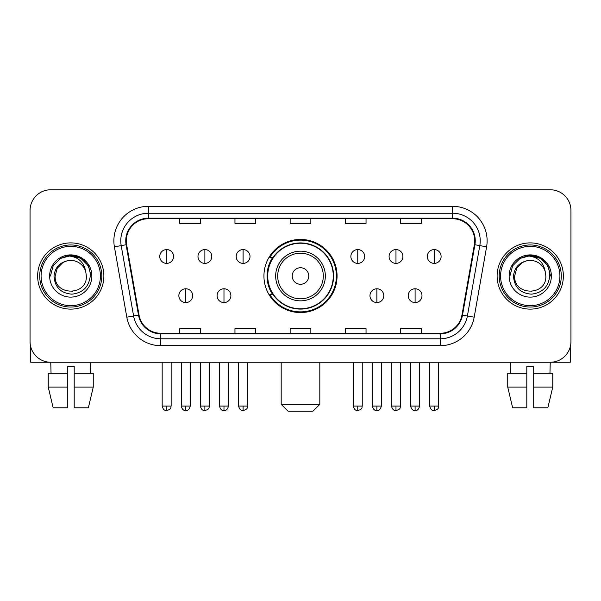 <?xml version="1.0" encoding="UTF-8"?>
<svg xmlns="http://www.w3.org/2000/svg" width="601" height="601" viewBox="0 0 601 601"><rect width="100%" height="100%" fill="white"/><g stroke="black" fill="none" stroke-linecap="round" stroke-linejoin="round"><path stroke-width="0.9" d="M263.937 276.009A36.563 36.563 0 0 0 300.5 312.573A36.563 36.563 0 0 0 337.063 276.009A36.563 36.563 0 0 0 300.5 239.438A36.563 36.563 0 0 0 263.937 276.009M272.704 294.633A33.461 33.461 0 0 1 272.704 257.378M30.05 210.463L30.05 341.548A20.697 20.697 0 0 0 50.747 362.245L550.253 362.245A20.697 20.697 0 0 0 570.95 341.548L570.95 210.463A20.697 20.697 0 0 0 550.253 189.766L50.747 189.766A20.697 20.697 0 0 0 30.05 210.463L30.05 341.548M37.638 276.009A33.115 33.115 0 0 0 70.753 309.124A33.115 33.115 0 0 0 103.875 276.009A33.115 33.115 0 0 0 70.753 242.894A33.115 33.115 0 0 0 37.638 276.009A33.115 33.115 0 0 0 70.753 309.124A33.115 33.115 0 0 0 103.875 276.009A33.115 33.115 0 0 0 70.753 242.894A33.115 33.115 0 0 0 37.638 276.009M497.125 276.009A33.115 33.115 0 0 0 530.247 309.124A33.115 33.115 0 0 0 563.362 276.009A33.115 33.115 0 0 0 530.247 242.894A33.115 33.115 0 0 0 497.125 276.009A33.115 33.115 0 0 0 530.247 309.124A33.115 33.115 0 0 0 563.362 276.009A33.115 33.115 0 0 0 530.247 242.894A33.115 33.115 0 0 0 497.125 276.009M126.293 240.821A22.079 22.079 0 0 1 148.372 218.741L452.628 218.741A22.079 22.079 0 0 1 474.369 244.652L461.959 315.029A22.079 22.079 0 0 1 440.217 333.27L160.783 333.27A22.079 22.079 0 0 1 139.041 315.029L126.631 244.652A22.079 22.079 0 0 1 126.293 240.821M125.744 240.821A22.628 22.628 0 0 0 126.09 244.75L138.493 315.127A22.628 22.628 0 0 0 160.783 333.825L440.217 333.825A22.628 22.628 0 0 0 462.507 315.127L474.91 244.75A22.628 22.628 0 0 0 452.628 218.193L148.372 218.193A22.628 22.628 0 0 0 125.744 240.821M114.4 246.808A34.497 34.497 0 0 1 148.372 206.323L452.628 206.323A34.497 34.497 0 0 1 486.6 246.808L474.189 317.185A34.497 34.497 0 0 1 440.217 345.688L160.783 345.688A34.497 34.497 0 0 1 126.811 317.185L114.4 246.808L121.192 245.614A27.593 27.593 0 0 1 148.372 213.227L452.628 213.227A27.593 27.593 0 0 1 479.808 245.614L467.398 315.983A27.593 27.593 0 0 1 440.217 338.791L160.783 338.791A27.593 27.593 0 0 1 133.602 315.983L121.192 245.614A27.593 27.593 0 0 1 120.778 240.821M550.253 189.766L50.747 189.766M51.047 373.289L50.747 362.245L550.253 362.245L549.953 373.289M570.95 341.548L570.95 210.463M462.507 315.127L467.398 315.983L479.808 245.614L486.6 246.808M290.148 218.741L290.148 223.414L310.852 223.414L310.852 218.741M234.961 218.741L234.961 223.414L255.658 223.414L255.658 218.741M179.767 218.741L179.767 223.414L200.464 223.414L200.464 218.741M345.342 218.741L345.342 223.414L366.039 223.414L366.039 218.741M400.536 218.741L400.536 223.414L421.233 223.414L421.233 218.741M310.852 333.27L310.852 328.597L290.148 328.597L290.148 333.27M255.658 333.27L255.658 328.597L234.961 328.597L234.961 333.27M200.464 333.27L200.464 328.597L179.767 328.597L179.767 333.27M366.039 333.27L366.039 328.597L345.342 328.597L345.342 333.27M421.233 333.27L421.233 328.597L400.536 328.597L400.536 333.27M30.741 346.852L30.741 362.245L110.772 362.245M48.253 373.289L48.253 387.089L53.151 407.786L48.253 387.089L48.253 373.289L67.304 373.289L67.304 366.385L74.208 366.385L74.208 373.289L93.26 373.289L93.26 387.089L88.362 407.786L93.26 387.089L74.208 387.089L74.208 373.289M90.766 362.245L90.466 373.289M67.304 373.289L67.304 407.786L53.151 407.786M48.253 387.089L67.304 387.089M88.362 407.786L74.208 407.786L74.208 387.089M100.42 276.009A29.667 29.667 0 0 0 70.753 246.342A29.667 29.667 0 0 0 41.086 276.009A29.667 29.667 0 0 0 70.753 305.676A29.667 29.667 0 0 0 100.42 276.009M101.802 276.009A31.049 31.049 0 0 0 70.753 244.96A31.049 31.049 0 0 0 39.711 276.009A31.049 31.049 0 0 0 70.753 307.051A31.049 31.049 0 0 0 101.802 276.009M86.349 276.009C87.303 296.12 54.21 296.12 55.164 276.009L57.253 268.211L62.962 262.502L66.884 260.902C59.161 263.005 54.864 268.038 54.007 276.009C54.744 287.143 60.686 293.198 71.85 294.159C82.758 292.957 88.895 286.91 90.27 276.009C90.39 269.466 87.964 264.049 82.991 259.767C78.461 256.462 73.427 255.17 67.89 255.876C78.085 256.68 84.05 262.013 85.785 271.862L86.349 276.009C87.303 296.12 54.21 296.12 55.164 276.009L57.253 268.211L62.962 262.502L66.884 260.902L62.962 262.502L57.253 268.211L55.164 276.009L57.253 268.211L62.962 262.502L66.884 260.902L62.962 262.502L57.253 268.211L55.164 276.009L57.253 268.211L62.962 262.502L66.884 260.902L62.962 262.502L57.253 268.211L55.164 276.009L57.253 268.211L62.962 262.502L66.884 260.902L62.962 262.502L57.253 268.211L55.164 276.009C54.21 296.12 87.303 296.12 86.349 276.009C87.303 296.12 54.21 296.12 55.164 276.009C54.21 296.12 87.303 296.12 86.349 276.009C87.303 296.12 54.21 296.12 55.164 276.009C54.21 296.12 87.303 296.12 86.349 276.009L85.785 271.862A15.596 15.596 0 0 0 66.884 260.902M49.643 276.009A21.11 21.11 0 0 0 70.753 297.119A21.11 21.11 0 0 0 91.87 276.009A21.11 21.11 0 0 0 70.753 254.899A21.11 21.11 0 0 0 49.643 276.009M72.353 291.515L71.857 291.56M67.89 255.876L60.588 258.4L53.143 265.837L50.424 276.009L53.143 265.837L60.588 258.4L70.753 255.673L80.925 258.4L88.37 265.837L91.089 276.009L88.37 265.837L80.925 258.4L70.753 255.673L60.588 258.4L53.143 265.837L50.424 276.009L53.143 265.837L60.588 258.4L70.753 255.673L80.925 258.4L88.37 265.837L91.089 276.009L88.37 265.837L80.925 258.4L70.753 255.673L60.588 258.4L53.143 265.837L50.424 276.009L53.143 265.837L60.588 258.4L70.753 255.673L80.925 258.4L88.37 265.837L91.089 276.009M312.918 411.234L288.082 411.234L281.185 404.33L319.815 404.33L312.918 411.234M308.779 276.009A8.279 8.279 0 0 0 300.5 267.73A8.279 8.279 0 0 0 292.221 276.009A8.279 8.279 0 0 0 300.5 284.288A8.279 8.279 0 0 0 308.779 276.009M325.336 276.009A24.836 24.836 0 0 0 300.5 251.173A24.836 24.836 0 0 0 275.664 276.009A24.836 24.836 0 0 0 300.5 300.846A24.836 24.836 0 0 0 325.336 276.009A24.836 24.836 0 0 1 300.5 300.846A24.836 24.836 0 0 1 275.664 276.009M333.27 276.009A32.77 32.77 0 0 0 300.5 243.24A32.77 32.77 0 0 0 267.73 276.009A32.77 32.77 0 0 0 300.5 308.779A32.77 32.77 0 0 0 333.27 276.009M336.38 276.009A35.88 35.88 0 0 1 269.841 294.633L273.162 294.633A33.078 33.078 0 0 0 322.384 300.816A33.078 33.078 0 0 0 322.384 251.203A33.078 33.078 0 0 0 273.162 257.378L269.841 257.378A35.88 35.88 0 0 1 336.38 276.009M166.657 249.58A6.896 6.896 0 0 0 159.753 256.484A6.896 6.896 0 0 0 166.657 263.381A6.896 6.896 0 0 0 173.554 256.484A6.896 6.896 0 0 0 166.657 249.58L166.657 263.381A6.896 6.896 0 0 0 173.554 256.484A6.896 6.896 0 0 0 166.657 249.58M204.873 249.58A6.896 6.896 0 0 0 197.977 256.484A6.896 6.896 0 0 0 204.873 263.381A6.896 6.896 0 0 0 211.777 256.484A6.896 6.896 0 0 0 204.873 249.58L204.873 263.381A6.896 6.896 0 0 0 211.777 256.484A6.896 6.896 0 0 0 204.873 249.58M243.097 249.58A6.896 6.896 0 0 0 236.201 256.484A6.896 6.896 0 0 0 243.097 263.381A6.896 6.896 0 0 0 250.001 256.484A6.896 6.896 0 0 0 243.097 249.58L243.097 263.381A6.896 6.896 0 0 0 250.001 256.484A6.896 6.896 0 0 0 243.097 249.58M357.76 249.58A6.896 6.896 0 0 0 350.864 256.484A6.896 6.896 0 0 0 357.76 263.381A6.896 6.896 0 0 0 364.664 256.484A6.896 6.896 0 0 0 357.76 249.58L357.76 263.381A6.896 6.896 0 0 0 364.664 256.484A6.896 6.896 0 0 0 357.76 249.58M395.984 249.58A6.896 6.896 0 0 0 389.087 256.484A6.896 6.896 0 0 0 395.984 263.381A6.896 6.896 0 0 0 402.888 256.484A6.896 6.896 0 0 0 395.984 249.58L395.984 263.381A6.896 6.896 0 0 0 402.888 256.484A6.896 6.896 0 0 0 395.984 249.58M434.207 249.58A6.896 6.896 0 0 0 427.311 256.484A6.896 6.896 0 0 0 434.207 263.381A6.896 6.896 0 0 0 441.104 256.484A6.896 6.896 0 0 0 434.207 249.58L434.207 263.381A6.896 6.896 0 0 0 441.104 256.484A6.896 6.896 0 0 0 434.207 249.58M185.769 288.773A6.896 6.896 0 0 0 178.865 295.669A6.896 6.896 0 0 0 185.769 302.573A6.896 6.896 0 0 0 192.666 295.669A6.896 6.896 0 0 0 185.769 288.773L185.769 302.573A6.896 6.896 0 0 0 192.666 295.669A6.896 6.896 0 0 0 185.769 288.773M223.985 288.773A6.896 6.896 0 0 0 217.089 295.669A6.896 6.896 0 0 0 223.985 302.573A6.896 6.896 0 0 0 230.889 295.669A6.896 6.896 0 0 0 223.985 288.773L223.985 302.573A6.896 6.896 0 0 0 230.889 295.669A6.896 6.896 0 0 0 223.985 288.773M376.872 288.773A6.896 6.896 0 0 0 369.976 295.669A6.896 6.896 0 0 0 376.872 302.573A6.896 6.896 0 0 0 383.776 295.669A6.896 6.896 0 0 0 376.872 288.773L376.872 302.573A6.896 6.896 0 0 0 383.776 295.669A6.896 6.896 0 0 0 376.872 288.773M415.096 288.773A6.896 6.896 0 0 0 408.199 295.669A6.896 6.896 0 0 0 415.096 302.573A6.896 6.896 0 0 0 421.992 295.669A6.896 6.896 0 0 0 415.096 288.773L415.096 302.573A6.896 6.896 0 0 0 421.992 295.669A6.896 6.896 0 0 0 415.096 288.773M570.259 346.852L570.259 362.245L490.228 362.245M526.792 373.289L526.792 387.089L507.74 387.089L512.638 407.786L507.74 387.089L507.74 373.289L526.792 373.289L526.792 366.385L533.696 366.385L533.696 373.289L552.747 373.289L552.747 387.089L547.849 407.786L552.747 387.089L533.696 387.089L533.696 373.289L533.696 407.786L547.849 407.786M526.792 387.089L526.792 407.786L512.638 407.786M510.234 362.245L510.534 373.289M559.914 276.009A29.667 29.667 0 0 0 530.247 246.342A29.667 29.667 0 0 0 500.58 276.009A29.667 29.667 0 0 0 530.247 305.676A29.667 29.667 0 0 0 559.914 276.009M561.289 276.009A31.049 31.049 0 0 0 530.247 244.96A31.049 31.049 0 0 0 499.198 276.009A31.049 31.049 0 0 0 530.247 307.051A31.049 31.049 0 0 0 561.289 276.009M545.836 276.009C546.79 296.12 513.697 296.12 514.651 276.009L516.74 268.211L522.449 262.502L526.378 260.902C518.648 263.005 514.358 268.038 513.494 276.009C514.231 287.143 520.173 293.198 531.337 294.159C542.245 292.957 548.39 286.91 549.757 276.009C549.877 269.466 547.451 264.049 542.478 259.767C537.948 256.462 532.914 255.17 527.377 255.876C537.572 256.68 543.537 262.013 545.272 271.862L545.836 276.009C546.79 296.12 513.697 296.12 514.651 276.009L516.74 268.211L522.449 262.502L526.378 260.902L522.449 262.502L516.74 268.211L514.651 276.009L516.74 268.211L522.449 262.502L526.378 260.902L522.449 262.502L516.74 268.211L514.651 276.009L516.74 268.211L522.449 262.502L526.378 260.902L522.449 262.502L516.74 268.211L514.651 276.009L516.74 268.211L522.449 262.502L526.378 260.902A15.596 15.596 0 0 1 545.272 271.862L545.836 276.009C546.79 296.12 513.697 296.12 514.651 276.009C513.697 296.12 546.79 296.12 545.836 276.009L545.272 271.862M509.13 276.009A21.11 21.11 0 0 0 530.247 297.119A21.11 21.11 0 0 0 551.357 276.009A21.11 21.11 0 0 0 530.247 254.899A21.11 21.11 0 0 0 509.13 276.009M531.84 291.515L531.352 291.56M527.377 255.876L520.075 258.4L512.63 265.837L509.911 276.009L512.63 265.837L520.075 258.4L530.247 255.673L540.412 258.4L547.857 265.837L550.576 276.009L547.857 265.837L540.412 258.4L530.247 255.673L520.075 258.4L512.63 265.837L509.911 276.009L512.63 265.837L520.075 258.4L530.247 255.673L540.412 258.4L547.857 265.837L550.576 276.009L547.857 265.837L540.412 258.4M509.911 276.009L512.63 265.837L520.075 258.4L530.247 255.673L540.412 258.4L547.857 265.837L550.576 276.009L547.857 265.837L540.412 258.4L530.247 255.673L520.075 258.4L512.63 265.837L509.911 276.009L512.63 265.837L520.075 258.4L530.247 255.673L540.412 258.4L547.857 265.837L550.576 276.009L547.857 265.837L540.412 258.4L530.247 255.673L520.075 258.4L512.63 265.837L509.911 276.009L512.63 265.837L520.075 258.4L530.247 255.673L540.412 258.4L547.857 265.837L550.576 276.009L547.857 265.837L540.412 258.4L530.247 255.673L520.075 258.4L512.63 265.837L509.911 276.009L512.63 265.837L520.075 258.4L530.247 255.673L540.412 258.4L547.857 265.837L550.576 276.009L547.857 265.837L540.412 258.4L530.247 255.673L520.075 258.4L512.63 265.837L509.911 276.009L512.63 265.837L520.075 258.4L530.247 255.673L540.412 258.4L547.857 265.837L550.576 276.009M452.628 206.323L452.628 218.193M121.192 245.614L126.09 244.75M160.783 345.688L160.783 333.825M440.217 333.825L440.217 345.688M126.811 317.185L138.493 315.127M474.91 244.75L479.808 245.614M148.372 206.323L148.372 218.193M467.398 315.983L474.189 317.185M323.315 276.009A22.815 22.815 0 0 0 300.5 253.194A22.815 22.815 0 0 0 277.685 276.009A22.815 22.815 0 0 0 300.5 298.825A22.815 22.815 0 0 0 323.315 276.009M166.657 406.058L162.172 406.058C162.954 409.258 164.449 410.753 166.657 410.543L166.657 406.058L171.142 406.058L171.142 362.245M204.873 406.058L200.388 406.058C201.177 409.258 202.672 410.753 204.873 410.543L204.873 406.058L209.358 406.058L209.358 362.245M243.097 406.058L238.612 406.058C239.393 409.258 240.888 410.753 243.097 410.543L243.097 406.058L247.582 406.058L247.582 362.245M357.76 406.058L353.283 406.058C354.064 409.258 355.559 410.753 357.76 410.543L357.76 406.058L362.245 406.058L362.245 362.245M395.984 406.058L391.499 406.058C392.28 409.258 393.775 410.753 395.984 410.543L395.984 406.058L400.469 406.058L400.469 362.245M434.207 406.058L429.723 406.058C430.504 409.258 431.999 410.753 434.207 410.543L434.207 406.058L438.692 406.058L438.692 362.245M185.769 406.058L181.284 406.058C182.065 409.258 183.56 410.753 185.769 410.543L185.769 406.058L190.247 406.058L190.247 362.245M223.985 406.058L219.5 406.058C220.289 409.258 221.784 410.753 223.985 410.543L223.985 406.058L228.47 406.058L228.47 362.245M376.872 406.058L372.387 406.058C373.176 409.258 374.671 410.753 376.872 410.543L376.872 406.058L381.357 406.058L381.357 362.245M415.096 406.058L410.611 406.058C411.392 409.258 412.887 410.753 415.096 410.543L415.096 406.058L419.581 406.058L419.581 362.245M319.815 362.245L319.815 404.33M281.185 362.245L281.185 404.33M162.172 406.058L162.172 362.245M171.142 406.058C170.504 407.448 172.096 409.026 166.657 410.543M200.388 406.058L200.388 362.245M209.358 406.058C208.727 407.448 210.32 409.026 204.873 410.543M238.612 406.058L238.612 362.245M247.582 406.058C246.951 407.448 248.544 409.026 243.097 410.543M353.283 406.058L353.283 362.245M362.245 406.058C361.614 407.448 363.207 409.026 357.76 410.543M391.499 406.058L391.499 362.245M400.469 406.058C399.838 407.448 401.43 409.026 395.984 410.543M429.723 406.058L429.723 362.245M438.692 406.058C438.061 407.448 439.647 409.026 434.207 410.543M181.284 406.058L181.284 362.245M190.247 406.058C189.465 409.258 187.97 410.753 185.769 410.543M219.5 406.058L219.5 362.245M228.47 406.058C227.689 409.258 226.194 410.753 223.985 410.543M372.387 406.058L372.387 362.245M381.357 406.058C380.576 409.258 379.081 410.753 376.872 410.543M410.611 406.058L410.611 362.245M419.581 406.058C418.799 409.258 417.304 410.753 415.096 410.543"/></g></svg>
